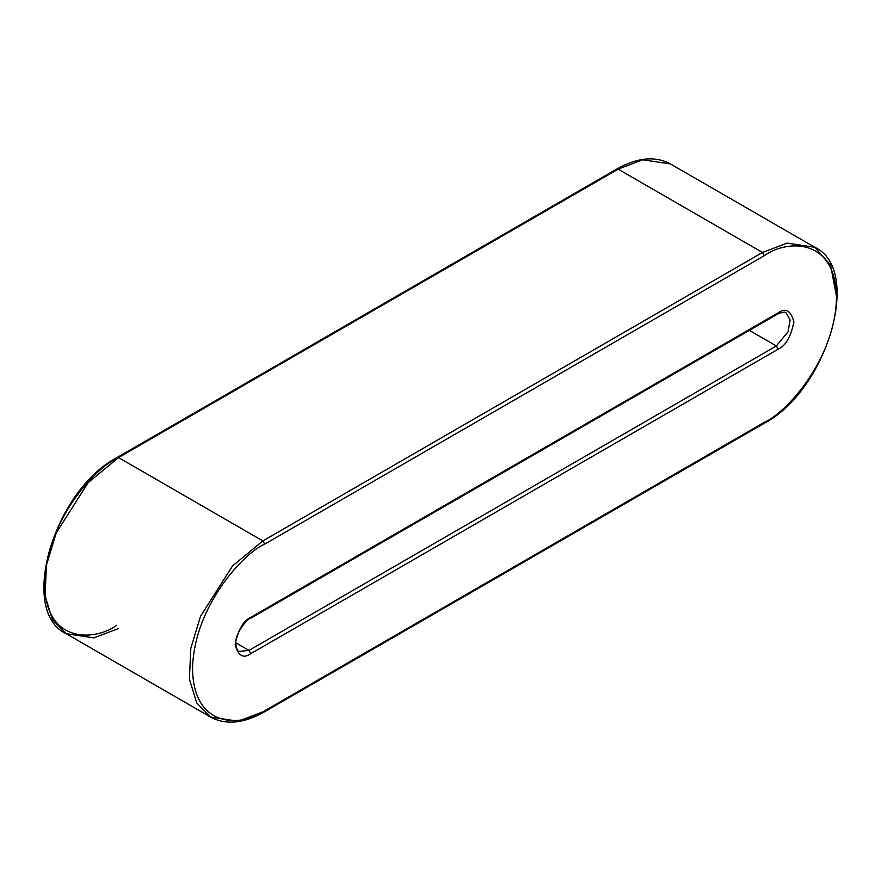 <?xml version="1.0" encoding="UTF-8"?>
<svg xmlns="http://www.w3.org/2000/svg" width="881" height="881" viewBox="0 0 881 881"><rect width="100%" height="100%" fill="white"/><g stroke="black" fill="none" stroke-linecap="round" stroke-linejoin="round"><path stroke-width="1.32" d="M776.348 345.958L749.357 330.375L776.348 345.958L788.032 331.829L790.125 320.034L786.16 312.931L790.125 320.034L788.032 331.829L776.348 345.958L778.198 349.162L250.832 653.625C243.398 658.955 238.156 655.927 235.106 644.551C238.156 629.651 243.398 620.565 250.832 617.306L778.198 312.832C785.632 307.513 790.874 310.541 793.924 321.917C790.874 336.817 785.632 345.903 778.198 349.162C785.632 345.903 790.874 336.817 793.924 321.917C790.874 310.541 785.632 307.513 778.198 312.832L250.832 617.306L250.292 618.506L250.832 617.306C243.398 620.565 238.156 629.651 235.106 644.551C238.156 655.927 243.398 658.955 250.832 653.625L248.982 650.42L776.348 345.958L248.982 650.42L235.888 642.866L248.982 650.42L239.169 651.4L248.982 650.42L250.832 653.625L778.198 349.162L776.348 345.958M118.528 457.591L262.857 540.923L762.472 252.473L618.143 169.141L118.528 457.591L88.144 482.667L56.208 532.928L46.484 565.073L45.063 595.809L52.42 619.651L66.196 633.714L52.42 619.651L45.063 595.809L46.484 565.073L56.208 532.928L88.144 482.667L118.528 457.591L618.143 169.141L762.472 252.473L787.14 243.123L814.804 247.286L787.14 243.123L762.472 252.473L262.857 540.923L118.528 457.591M116.677 625.323C95.566 640.861 45.504 644.76 44.513 583.651C45.504 521.409 95.566 467.503 116.677 458.66L117.217 457.459L616.832 169.02L618.143 169.141L616.832 169.02C637.415 157.446 655.299 155.761 670.474 163.965L642.811 159.791L618.143 169.141L642.811 159.791L670.474 163.965L814.804 247.286L830.574 265.148L836.476 296.291M264.707 710.791L764.323 422.34C785.434 413.497 835.496 359.591 836.487 297.349C835.496 236.24 785.434 240.139 764.323 255.677L264.707 544.128C243.608 552.96 193.534 606.877 192.543 669.12C193.534 730.228 243.608 726.318 264.707 710.791C243.608 726.318 193.534 730.228 192.543 669.12C193.534 606.877 243.608 552.96 264.707 544.128L262.857 540.923L232.474 565.998L200.538 616.26L190.814 648.394L189.393 679.141L196.749 702.983L210.526 717.035L196.749 702.983L189.393 679.141L190.814 648.394L200.538 616.26L232.474 565.998L262.857 540.923L264.707 544.128L764.323 255.677L762.472 252.473L764.323 255.677C785.434 240.139 835.496 236.24 836.487 297.349C835.496 359.591 785.434 413.497 764.323 422.34L264.707 710.791L264.168 711.98L264.707 710.791M210.526 717.035C225.701 725.239 243.585 723.554 264.168 711.98L262.857 711.859L238.189 721.209L210.526 717.035L66.196 633.714L93.86 637.877L118.528 628.527M239.169 651.4C237.496 650.85 236.405 648.449 235.888 644.198C234.192 633.604 248.816 617.251 250.292 618.506L777.659 314.032L778.198 312.832L777.659 314.032L776.348 313.9M264.168 711.98L763.783 423.541L764.323 422.34L763.783 423.541L762.472 423.409M117.217 457.459C54.027 490.078 17.917 611.304 66.196 633.714M777.659 314.032C782.923 312.006 785.753 311.643 786.16 312.931M763.783 423.541C826.973 390.922 863.083 269.696 814.804 247.286"/></g></svg>
